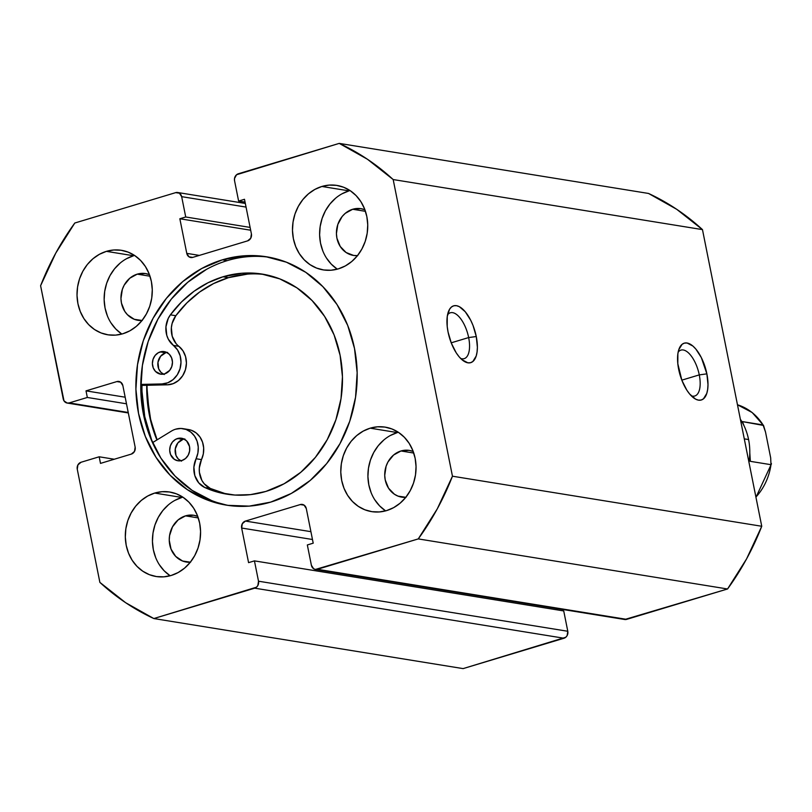 <?xml version="1.0" encoding="UTF-8"?>
<svg xmlns="http://www.w3.org/2000/svg" width="812" height="812" viewBox="0 0 812 812"><rect width="100%" height="100%" fill="white"/><g stroke="black" fill="none" stroke-linecap="round" stroke-linejoin="round"><path stroke-width="1.22" d="M699.274 374.89A23.964 10.617 73.2 0 0 689.54 353.951A23.964 10.617 73.2 0 0 678.132 352.205A23.964 10.617 -106.8 0 1 680.963 350.104A23.964 10.617 -106.8 0 1 699.274 374.89L681.826 380.148L699.274 374.89A23.964 10.617 -106.8 0 1 694.788 395.992A23.964 10.617 -106.8 0 1 691.266 395.799A23.964 10.617 73.2 0 0 699.274 374.89L706.876 373.855L699.274 374.89M678.659 369.287A29.668 13.144 -106.8 0 1 679.116 348.754A29.668 13.144 -106.8 0 1 693.326 346.43A29.668 13.144 -106.8 0 1 706.876 373.855L701.335 357.605L695.864 349.089L692.9 346.054L687.064 343.009L684.425 343.111L682.1 344.308L678.761 349.759L677.868 353.809L677.817 363.766L681.918 380.392L686.83 390.156L689.682 394.053L695.62 399.149L698.482 400.143L701.121 400.032L703.446 398.844L706.785 393.384L707.678 389.344L707.993 384.614L706.876 373.855A29.668 13.144 -106.8 0 1 693.986 398.144A29.668 13.144 -106.8 0 1 678.659 369.287M468.656 337.569A23.964 10.617 73.2 0 0 458.932 316.619A23.964 10.617 73.2 0 0 447.524 314.883A23.964 10.617 -106.8 0 1 450.355 312.782A23.964 10.617 -106.8 0 1 468.656 337.569L451.218 342.816L468.656 337.569A23.964 10.617 -106.8 0 1 464.17 358.66A23.964 10.617 -106.8 0 1 460.658 358.468A23.964 10.617 73.2 0 0 468.656 337.569L476.268 336.533L468.656 337.569M448.051 331.966A29.668 13.144 -106.8 0 1 448.508 311.422A29.668 13.144 -106.8 0 1 462.708 309.098A29.668 13.144 -106.8 0 1 476.268 336.533L473.01 325.419L470.716 320.273L465.256 311.767L459.318 306.672L456.456 305.677L453.806 305.779L451.492 306.977L449.574 309.23L447.26 316.477L447.209 326.434L448.051 331.966L451.31 343.07L456.222 352.834L459.074 356.732L462.038 359.767L467.874 362.812L470.513 362.71L472.838 361.513L476.177 356.062L477.06 352.012L477.385 347.282L476.268 336.533A29.668 13.144 -106.8 0 1 463.378 360.812A29.668 13.144 -106.8 0 1 448.051 331.966M222.326 259.84A125.789 110.229 99.2 0 1 266.63 256.795A125.789 110.229 99.2 0 1 357.168 373.358A125.789 110.229 99.2 0 1 270.731 502.1L291.335 493.432L310.214 480.44L326.647 463.622L339.995 443.626L349.759 421.225L355.554 397.281L357.158 372.708L354.509 348.45L347.709 325.439L337.031 304.571L322.861 286.636L305.769 272.325L286.392 262.185L265.494 256.612L243.854 255.821L222.326 259.84L201.721 268.508L182.842 281.5L166.419 298.319L153.062 318.304L143.298 340.705L137.512 364.659L135.909 389.232L138.547 413.491L145.348 436.491L156.036 457.369L170.195 475.304L187.298 489.616L206.664 499.756L227.573 505.328L249.203 506.12L270.731 502.1A125.789 110.229 99.2 0 1 226.426 505.145A125.789 110.229 99.2 0 1 135.888 388.572A125.789 110.229 99.2 0 1 222.326 259.84L227.208 260.632L222.326 259.84M269.066 257.221A125.789 110.229 -80.8 0 0 227.208 260.632A125.789 110.229 -80.8 0 0 140.76 387.963A125.789 110.229 -80.8 0 0 228.872 505.511M182.873 497.167A42.782 37.494 -80.8 0 0 181.847 497.462L154.716 493.067A42.782 37.494 99.2 0 1 169.779 492.031A42.782 37.494 99.2 0 1 200.574 531.677A42.782 37.494 99.2 0 1 171.18 575.475L178.183 572.521L184.608 568.106L190.201 562.381L194.738 555.581L198.057 547.968L200.026 539.818L200.574 531.464L199.671 523.212L197.357 515.387L193.723 508.282L188.912 502.181L183.096 497.32L176.508 493.869L169.393 491.97L162.035 491.707L154.716 493.067L147.703 496.02L141.288 500.436L135.695 506.16L131.158 512.961L127.829 520.573L125.86 528.724L125.322 537.077L126.215 545.329L128.529 553.155L132.163 560.26L136.984 566.36L142.8 571.222L149.388 574.673L156.493 576.571L163.851 576.835L171.18 575.475A42.782 37.494 99.2 0 1 156.107 576.51A42.782 37.494 99.2 0 1 125.312 536.854A42.782 37.494 99.2 0 1 154.716 493.067L181.847 497.462A42.782 37.494 -80.8 0 0 152.971 533.261A42.782 37.494 -80.8 0 0 170.155 575.759M134.569 255.455A42.782 37.494 -80.8 0 0 133.544 255.75L106.413 251.355A42.782 37.494 99.2 0 1 121.485 250.319A42.782 37.494 99.2 0 1 152.28 289.965A42.782 37.494 99.2 0 1 122.876 333.752L129.89 330.809L136.304 326.383L141.897 320.669L146.434 313.868L149.763 306.246L151.732 298.105L152.27 289.742L151.377 281.49L149.063 273.664L145.429 266.569L140.608 260.469L134.792 255.597L128.205 252.156L121.1 250.258L113.741 249.984L106.413 251.355L99.409 254.298L92.984 258.724L87.391 264.438L82.854 271.238L79.535 278.861L77.566 287.001L77.018 295.365L77.922 303.617L80.236 311.443L83.869 318.537L88.681 324.638L94.496 329.51L101.084 332.961L108.199 334.848L115.558 335.123L122.876 333.752A42.782 37.494 99.2 0 1 107.813 334.788A42.782 37.494 99.2 0 1 77.018 295.142A42.782 37.494 99.2 0 1 106.413 251.355L133.544 255.75A42.782 37.494 -80.8 0 0 104.677 291.549A42.782 37.494 -80.8 0 0 121.851 334.047M398.337 432.278A42.782 37.494 -80.8 0 0 397.312 432.573L370.181 428.178A42.782 37.494 99.2 0 1 385.253 427.142A42.782 37.494 99.2 0 1 416.048 466.798A42.782 37.494 99.2 0 1 386.644 510.586L393.658 507.632L400.072 503.217L405.665 497.492L410.202 490.692L413.521 483.079L415.5 474.929L416.038 466.575L415.145 458.323L412.831 450.498L409.197 443.393L404.376 437.292L398.56 432.431L391.973 428.98L384.868 427.082L377.509 426.818L370.181 428.178L363.177 431.131L356.752 435.547L351.16 441.271L346.622 448.072L343.303 455.684L341.334 463.835L340.786 472.188L341.69 480.44L343.994 488.266L347.637 495.371L352.449 501.471L358.265 506.333L364.852 509.784L371.967 511.682L379.326 511.946L386.644 510.586A42.782 37.494 99.2 0 1 371.581 511.621A42.782 37.494 99.2 0 1 340.786 471.965A42.782 37.494 99.2 0 1 370.181 428.178L397.312 432.573A42.782 37.494 -80.8 0 0 368.445 468.372A42.782 37.494 -80.8 0 0 385.619 510.88M350.043 190.566A42.782 37.494 -80.8 0 0 349.008 190.861L321.887 186.466A42.782 37.494 99.2 0 1 336.95 185.43A42.782 37.494 99.2 0 1 367.745 225.076A42.782 37.494 99.2 0 1 338.35 268.863L345.354 265.92L351.779 261.494L357.361 255.78L361.908 248.98L365.227 241.357L367.197 233.217L367.745 224.853L366.841 216.611L364.527 208.785L360.893 201.68L356.082 195.58L350.266 190.708L343.679 187.267L336.564 185.369L329.205 185.095L321.887 186.466L314.873 189.419L308.458 193.835L302.866 199.559L298.319 206.349L295 213.972L293.03 222.123L292.482 230.476L293.386 238.728L295.7 246.554L299.334 253.648L304.155 259.749L309.971 264.621L316.558 268.072L323.663 269.96L331.022 270.234L338.35 268.863A42.782 37.494 99.2 0 1 323.277 269.909A42.782 37.494 99.2 0 1 292.482 230.253A42.782 37.494 99.2 0 1 321.887 186.466L349.008 190.861A42.782 37.494 -80.8 0 0 320.141 226.66A42.782 37.494 -80.8 0 0 337.315 269.158M357.747 255.607L353.677 255.465L346.095 252.512L340.218 246.442L336.919 238.18L336.422 233.612L337.812 224.477L342.167 216.499L345.262 213.343L352.692 209.263L365.451 211.323L352.692 209.263A23.68 20.747 99.2 0 1 361.025 208.684A23.68 20.747 99.2 0 1 364.913 209.77L360.812 208.654L352.692 209.263A23.68 20.747 99.2 0 0 336.422 233.491A23.68 20.747 99.2 0 0 353.464 255.425L353.464 255.425A23.68 20.747 99.2 0 0 357.483 255.628M406.051 497.33L398.042 496.132L394.399 494.224L388.512 488.154L385.223 479.892L384.726 475.324L386.116 466.2L387.953 461.977L393.556 455.055L400.986 450.975L413.755 453.045L400.986 450.975A23.68 20.747 99.2 0 1 409.329 450.406A23.68 20.747 99.2 0 1 413.207 451.482L409.116 450.366L400.986 450.975A23.68 20.747 99.2 0 0 384.726 475.203A23.68 20.747 99.2 0 0 401.757 497.147A23.68 20.747 99.2 0 0 405.787 497.34M142.283 320.496L134.274 319.299L127.413 314.701L124.743 311.321L121.455 303.069L120.958 298.501L122.348 289.366L124.185 285.154L129.788 278.222L137.218 274.151L149.987 276.212L137.218 274.151A23.68 20.747 99.2 0 1 145.561 273.573A23.68 20.747 99.2 0 1 149.438 274.659L145.348 273.542L137.218 274.151A23.68 20.747 99.2 0 0 120.958 298.38A23.68 20.747 99.2 0 0 137.989 320.314L137.989 320.314A23.68 20.747 99.2 0 0 142.019 320.517M190.576 562.219L182.578 561.021L175.707 556.413L171.038 549.115L169.251 540.213L169.556 535.595L172.489 526.866L178.092 519.944L185.522 515.864L198.29 517.924L185.522 515.864A23.68 20.747 99.2 0 1 193.855 515.285A23.68 20.747 99.2 0 1 197.742 516.371L193.642 515.255L185.522 515.864A23.68 20.747 99.2 0 0 169.251 540.092A23.68 20.747 99.2 0 0 186.293 562.036L186.293 562.036A23.68 20.747 99.2 0 0 190.312 562.229M315.381 569.435L624.672 619.495A5.704 5.004 -80.8 0 0 626.681 619.363L317.39 569.293L418.271 538.914L727.552 588.984L626.681 619.363L317.39 569.293A5.704 5.004 99.2 0 1 315.381 569.435A5.704 5.004 99.2 0 1 311.392 565.274L307.332 544.953L313.209 543.177L306.297 508.576A5.704 5.004 99.2 0 0 302.308 504.414A5.704 5.004 99.2 0 0 300.298 504.556L304.175 505.176L300.298 504.556L245.447 521.071L310.905 531.667L245.447 521.071A5.704 5.004 99.2 0 0 241.651 528.044L312.478 539.503L241.651 528.044L248.573 562.645L254.44 560.879L563.731 610.939L567.791 631.269L258.51 581.209L254.44 560.879L563.731 610.939L567.791 631.269L567.141 635.583L565.791 637.258L463.114 668.611L153.833 618.551A256.724 224.965 99.2 0 1 99.876 582.387L77.262 469.214A5.704 5.004 99.2 0 1 81.058 462.251L99.186 456.791L114.279 459.237L99.186 456.791L100.495 463.388L131.351 454.091A5.704 5.004 99.2 0 0 135.147 447.128L122.856 385.598A5.704 5.004 99.2 0 0 118.867 381.437A5.704 5.004 99.2 0 0 116.857 381.579L120.734 382.208L116.857 381.579L86.011 390.866L125.18 397.21L86.011 390.866L87.331 397.464L126.489 403.797L87.331 397.464L69.203 402.914L128.225 412.476L69.203 402.914A5.704 5.004 99.2 0 1 67.203 403.056A5.704 5.004 99.2 0 1 63.214 398.895L40.6 285.733A256.724 224.965 99.2 0 1 74.795 223.016L175.676 192.637A5.704 5.004 99.2 0 1 177.686 192.505A5.704 5.004 99.2 0 1 181.665 196.656L185.725 216.987L250.106 227.411L185.725 216.987L179.848 218.753L250.675 230.222L179.848 218.753L186.77 253.364L199.346 255.404L186.77 253.364A5.704 5.004 99.2 0 0 190.749 257.516L190.749 257.516A5.704 5.004 99.2 0 0 192.759 257.384L247.609 240.87A5.704 5.004 99.2 0 0 251.405 233.897L244.493 199.285L238.616 201.061L245.051 202.097L238.616 201.061L234.556 180.731A5.704 5.004 99.2 0 1 238.352 173.768L339.233 143.389L648.524 193.449L339.233 143.389A256.724 224.965 99.2 0 1 393.181 179.553L702.471 229.613A256.724 224.965 -80.8 0 0 648.524 193.449L676.711 209.303L702.471 229.613L761.747 526.267L452.457 476.208L393.181 179.553L452.457 476.208L437.282 508.85L418.271 538.914L315.432 569.445L313.605 568.735L311.392 565.274L307.332 544.953L313.209 543.177L306.297 508.576L304.084 505.125L300.298 504.556L245.447 521.071L242.311 523.72L241.651 528.044L248.573 562.645L254.44 560.879L258.51 581.209L257.851 585.523L256.501 587.188L153.833 618.551L125.637 602.697L99.876 582.387L77.262 469.214L77.922 464.9L81.058 462.251L99.186 456.791L100.495 463.388L131.351 454.091L134.487 451.442L135.147 447.128L122.856 385.598L120.643 382.147L116.857 381.579L86.011 390.866L87.331 397.464L69.203 402.914L67.254 403.067L64.006 400.895L40.6 285.733L55.784 253.09L74.795 223.016L175.676 192.637L179.452 193.205L181.665 196.656L185.725 216.987L179.848 218.753L186.77 253.364L188.983 256.815L192.759 257.384L247.609 240.87L250.746 238.21L251.405 233.897L244.493 199.285L238.616 201.061L234.556 180.731L234.506 178.518L236.566 174.742L339.233 143.389L367.42 159.243L393.181 179.553L702.471 229.613L761.747 526.267L746.573 558.91L727.552 588.984L624.722 619.505M557.022 608.553L557.296 609.903L557.022 608.553M153.833 618.551L254.704 588.172L563.995 638.232L463.114 668.611L153.833 618.551M349.008 190.861L342.004 193.804M335.579 198.23L329.997 203.944L325.45 210.744L322.131 218.367L320.161 226.507L319.613 234.871L320.517 243.123L322.831 250.949M326.465 258.043L331.286 264.144L337.092 269.016M397.312 432.573L390.308 435.516M383.883 439.942L378.29 445.656L373.753 452.457L370.434 460.079L368.465 468.219L367.917 476.583L368.821 484.835L371.125 492.661M374.768 499.756L379.58 505.856L385.395 510.728M133.544 255.75L126.54 258.693M120.115 263.118L114.522 268.833L109.985 275.633L106.666 283.256L104.697 291.396L104.149 299.76L105.052 308.012L107.357 315.827M111 322.932L115.811 329.033L121.627 333.905M181.847 497.462L174.834 500.405M168.419 504.831L162.826 510.545L158.289 517.345L154.96 524.968L152.991 533.108L152.453 541.472L153.346 549.724L155.66 557.55M159.294 564.644L164.115 570.745L169.931 575.617M181.665 196.656L246.046 207.08L181.665 196.656M254.704 588.172L563.995 638.232A5.704 5.004 -80.8 0 0 567.791 631.269L258.51 581.209A5.704 5.004 99.2 0 1 254.704 588.172M156.899 439.972A125.789 110.229 99.2 0 1 146.749 385.294L149.408 415.247L156.899 439.972M141.988 391.343L144.749 416.647L151.844 440.642M141.978 385.395L167.465 384.807L141.978 385.395A131.209 114.979 -80.8 0 0 152.636 442.581M206.613 269.3L187.734 282.292L171.302 299.11L157.944 319.096L148.19 341.497L142.394 365.451L140.791 390.024M150.23 437.282L160.918 458.161L175.077 476.096L192.18 490.407L211.546 500.537M452.457 476.208A256.724 224.965 99.2 0 1 418.271 538.914L727.552 588.984A256.724 224.965 -80.8 0 0 761.747 526.267L452.457 476.208M157.122 439.84A125.505 109.985 99.2 0 1 147.002 385.284L147.216 396.134L150.738 420.149L157.122 439.84M740.351 419.195A57.053 49.989 99.2 0 1 748.583 439.556A57.053 49.989 -80.8 0 0 740.351 419.195M744.289 438.866L748.583 439.556L744.289 438.866M748.968 462.282A57.053 49.989 -80.8 0 0 748.583 439.556A57.053 49.989 99.2 0 1 748.968 462.282M750.369 461.348L749.791 452.731L750.369 461.348L770.984 464.687L750.369 461.348M755.921 497.076A55.338 48.497 -80.8 0 0 770.984 464.687L770.679 457.856L765.533 432.116L763.047 424.94A55.338 48.497 -80.8 0 0 737.479 404.782A55.338 48.497 99.2 0 1 763.047 424.94L742.422 421.601L763.544 425.447L765.533 432.116L770.679 457.856L770.984 464.687A55.338 48.497 99.2 0 1 755.921 497.076M744.015 425.732L742.422 421.601L744.015 425.732M771.4 463.51L771.309 464.302M763.047 424.94L763.544 425.447M184.913 439.028L177.534 438.521A11.409 9.998 99.2 0 1 181.553 438.236A11.409 9.998 99.2 0 1 189.764 448.813A11.409 9.998 99.2 0 1 181.929 460.495L185.512 458.526L188.211 455.187L189.622 450.985L189.531 446.559L186.658 440.946L183.35 438.734L179.493 438.155L175.666 439.302L172.469 442.002L170.368 445.849L169.698 450.254L170.55 454.537L174.357 459.359L178.011 460.78L181.929 460.495A11.409 9.998 99.2 0 1 177.909 460.769A11.409 9.998 99.2 0 1 169.698 450.193A11.409 9.998 99.2 0 1 177.534 438.521L182.964 439.393A11.409 9.998 -80.8 0 0 175.199 449.493A11.409 9.998 -80.8 0 0 180.69 460.769M167.617 352.418L160.238 351.9A11.409 9.998 99.2 0 1 164.257 351.626A11.409 9.998 99.2 0 1 172.469 362.203A11.409 9.998 99.2 0 1 164.623 373.875L169.698 370.384L171.789 366.537L172.469 362.142L171.606 357.859L169.353 354.337L166.044 352.114L162.187 351.535L158.37 352.692L155.163 355.392L153.072 359.239L152.392 363.634L153.255 367.927L155.508 371.449L160.705 374.17L164.623 373.875A11.409 9.998 99.2 0 1 160.603 374.149A11.409 9.998 99.2 0 1 152.392 363.583A11.409 9.998 99.2 0 1 160.238 351.9L165.658 352.784A11.409 9.998 -80.8 0 0 157.893 362.873A11.409 9.998 -80.8 0 0 163.395 374.159M264.956 274.578A111.447 97.663 -80.8 0 0 228.426 277.674L222.995 276.79A111.447 97.663 99.2 0 1 262.246 274.091A111.447 97.663 99.2 0 1 342.461 377.377A111.447 97.663 99.2 0 1 265.879 491.433A111.447 97.663 99.2 0 1 226.629 494.122A111.447 97.663 99.2 0 1 204.908 487.576A21.112 18.493 99.2 0 1 196.068 458.739L197.895 453.035L198.25 447.036L197.103 441.241L194.545 436.115L190.779 432.085L186.121 429.457L180.944 428.462L175.676 429.183A21.112 18.493 99.2 0 0 171.454 431.07L152.514 442.652L171.454 431.07A21.112 18.493 99.2 0 1 175.676 429.183A21.112 18.493 99.2 0 1 183.106 428.665A21.112 18.493 99.2 0 1 196.068 458.739L201.488 459.622A21.112 18.493 -80.8 0 0 210.328 488.448A111.447 97.663 -80.8 0 0 229.349 494.518M188.354 429.518L191.551 430.34L196.21 432.958L199.965 436.998L202.523 442.124L203.67 447.919L203.315 453.908L201.488 459.622L196.068 458.739L193.885 467.103L194.829 475.619L198.717 482.846L204.908 487.576L210.328 488.448L204.908 487.576L219.595 492.681L234.912 495.056L250.472 494.63L265.879 491.433L284.129 483.749L300.856 472.239L315.411 457.339L327.246 439.627L335.894 419.784L341.03 398.57L342.451 376.798L340.106 355.311L334.087 334.92L324.617 316.426L312.072 300.541L296.928 287.854L279.764 278.871L261.241 273.938L242.077 273.238L222.995 276.79L228.426 277.674A111.447 97.663 -80.8 0 0 175.828 315.716A21.112 18.493 -80.8 0 0 178.853 346.308L173.423 345.425A21.112 18.493 99.2 0 1 180.01 368.821A21.112 18.493 99.2 0 1 162.035 383.934L140.78 384.421L162.035 383.934L167.465 384.807L162.035 383.934L167.83 382.756L173.078 379.61L177.28 374.809L180.01 368.821L180.995 362.253L180.142 355.747L177.534 349.942L173.423 345.425A21.112 18.493 99.2 0 1 170.398 314.843L175.828 315.716L170.398 314.843A111.447 97.663 99.2 0 1 222.995 276.79L208.136 282.698L194.18 291.163L181.502 301.973L170.398 314.843L168.206 318.497L165.942 326.83L166.785 335.366L168.348 339.243L173.423 345.425L178.853 346.308L182.964 350.825L185.572 356.62L186.425 363.126L185.44 369.704L182.71 375.682L178.508 380.483L173.25 383.629L167.465 384.807A21.112 18.493 -80.8 0 0 185.44 369.704A21.112 18.493 -80.8 0 0 178.853 346.308M225.025 493.564L210.328 488.448L204.147 483.719L201.853 480.359L199.397 472.31L199.316 467.986L201.488 459.622A21.112 18.493 -80.8 0 0 188.536 429.548L183.106 428.665M247.498 274.111L228.426 277.674L213.556 283.581L199.61 292.046L186.922 302.846L175.828 315.716L172.124 323.43L171.362 327.713L172.205 336.239L176.021 343.527M184.202 439.109A11.409 9.998 -80.8 0 0 182.964 439.393L177.889 442.885L175.27 448.904L175.981 455.42L178.234 458.942L181.543 461.155M166.896 352.499A11.409 9.998 -80.8 0 0 165.658 352.784L160.593 356.275L157.964 362.284L158.675 368.8L160.928 372.322L164.237 374.545M67.203 403.056L128.316 412.953M177.686 192.505L245.325 203.447M771.359 464.058L755.962 497.309M737.479 404.782L752.166 412.526L763.513 425.397"/></g></svg>
